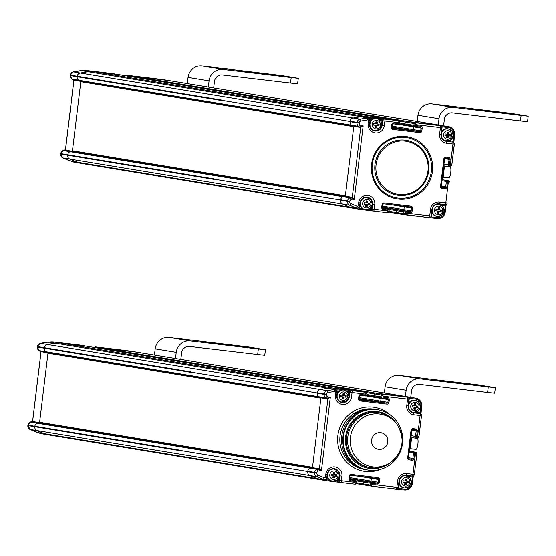 <?xml version="1.0" encoding="UTF-8"?>
<svg xmlns="http://www.w3.org/2000/svg" width="556" height="556" viewBox="0 0 556 556"><rect width="100%" height="100%" fill="white"/><g stroke="black" fill="none" stroke-linecap="round" stroke-linejoin="round"><path stroke-width="0.83" d="M353.866 208.361L81.113 163.367A18.522 18.028 -80.6 0 1 77.069 162.185A18.522 18.028 99.4 0 0 77.076 162.185L69.813 159.085L77.069 162.185L70.23 160.865M169.684 80.634A7.409 7.207 99.4 0 0 169.288 80.578A7.409 7.207 -80.6 0 1 169.601 80.62L163.499 79.619A7.409 7.207 -80.6 0 0 163.186 79.571L135.275 76.547A0.924 0.903 99.4 0 0 134.323 77.138A0.924 0.903 -80.6 0 1 135.275 76.547L169.288 80.578L442.208 125.607L408.194 121.576L415.137 122.716L416.235 124.732L416.124 125.656L420.593 126.184A1.856 1.8 -80.6 0 1 422.164 128.234L421.83 130.994A1.856 1.8 -80.6 0 1 419.815 132.62L392.967 129.437A1.856 1.8 -80.6 0 1 391.396 127.387L391.73 124.627A1.856 1.8 -80.6 0 1 393.745 123.001L398.221 123.529L399.027 120.812L384.71 119.109A1.856 1.8 99.4 0 0 382.695 120.735L384.905 121.02A1.856 0.424 -83.2 0 0 384.71 119.109L372.054 117.573A18.522 18.028 99.4 0 0 367.05 117.698L366.001 117.872L366.842 118.011A1.856 0.403 80.4 0 1 367.544 119.908L360.802 121.048A1.856 1.8 99.4 0 0 359.287 122.661L359.232 123.133A1.856 1.8 99.4 0 0 360.024 124.891L361.171 125.663L360.316 127.407L363.158 125.899L354.262 199.451L352.268 199.215L350.968 199.701A1.856 1.8 99.4 0 0 349.78 201.23L349.724 201.696A1.856 1.8 99.4 0 0 350.808 203.621L357.084 206.304A0.924 0.903 99.4 0 0 358.335 205.553L358.669 202.773A8.333 8.111 -80.6 0 1 367.724 195.455A8.333 8.111 -80.6 0 1 374.779 204.684L374.223 209.278L372.013 209A1.856 1.8 99.4 0 0 373.583 211.051L373.583 211.051A1.856 0.424 -83.2 0 0 374.223 209.278L387.65 210.87L387.761 209.953L383.286 209.424A1.856 1.8 -80.6 0 1 381.722 207.374L382.055 204.615A1.856 1.8 -80.6 0 1 384.064 202.989L410.919 206.172A1.856 1.8 -80.6 0 1 412.482 208.222L412.149 210.981A1.856 1.8 -80.6 0 1 410.14 212.607L405.665 212.079L405.553 212.997L404.01 214.658A0.924 0.903 -80.6 0 1 403.232 213.636L396.282 212.489L396.504 210.648A0.924 0.903 -80.6 0 1 397.512 209.834L402.885 210.474A0.924 0.903 99.4 0 0 403.892 209.661L404.226 206.901A0.924 0.903 99.4 0 0 404.087 206.283A0.924 0.903 -80.6 0 1 404.226 206.901L403.892 209.661A0.924 0.903 -80.6 0 1 402.885 210.474L397.512 209.834A0.924 0.903 99.4 0 0 396.504 210.648L396.282 212.489A0.924 0.903 99.4 0 0 396.497 213.205M81.51 70.793L81.927 70.654A18.522 18.028 -80.6 0 1 86.931 70.529L112.208 73.489A0.924 0.903 -80.6 0 1 112.256 73.496L392.126 119.665A0.924 0.903 -80.6 0 1 392.161 119.679A0.924 0.903 99.4 0 0 392.084 119.665L365.952 116.565A18.522 18.028 99.4 0 0 360.948 116.691A18.522 18.028 -80.6 0 1 365.952 116.565L372.054 117.573L372.152 118.525A17.597 17.125 99.4 0 0 369.531 118.421L360.948 116.691L353.157 118.004L360.948 116.691L88.029 71.661L80.238 72.975A3.704 3.607 99.4 0 0 77.214 76.207A3.704 3.607 -80.6 0 1 80.238 72.975L88.029 71.661A18.522 18.028 -80.6 0 1 93.033 71.536A18.522 18.028 99.4 0 0 88.029 71.661L81.892 70.661L86.931 70.529L97.898 71.793A1.856 0.424 -83.2 0 0 97.891 71.793L112.256 73.496M353.289 126.254L80.446 81.239A0.924 0.903 -80.6 0 1 80.057 81.093L73.114 79.946L71.793 79.056A3.704 3.607 -80.6 0 1 70.209 75.526L77.152 76.672L77.214 76.207L70.264 75.06A3.704 3.607 -80.6 0 1 73.295 71.828L80.036 70.695A2.78 2.704 -80.6 0 1 80.905 70.688L81.301 70.758M77.152 76.672A3.704 3.607 99.4 0 0 77.152 76.679L77.214 76.207L223.873 100.4A3.704 3.607 -80.6 0 0 223.853 100.636L350.106 121.465M72.405 151.156L80.863 81.308M64.552 150.044L71.578 151.156A0.924 0.903 99.4 0 0 71.578 151.156L70.084 151.719L71.578 151.156A0.924 0.903 -80.6 0 1 71.995 151.107L76.791 151.677A0.556 0.542 -80.6 0 1 76.839 151.684L345.352 195.983L76.791 151.677M70.278 160.886L69.757 160.802A2.78 2.704 -80.6 0 1 69.152 160.621L62.87 157.939A1.856 0.417 -66.9 0 0 62.87 157.939L69.813 159.085A3.704 3.607 -80.6 0 1 67.644 155.242L67.707 154.77A3.704 3.607 -80.6 0 1 70.084 151.719L63.134 150.572L64.635 150.016A0.924 0.903 99.4 0 1 65.052 149.967L65.462 150.016L73.92 80.161M153.81 78.438A1.856 1.8 99.4 0 1 153.894 78.452L153.894 78.452A1.856 1.8 99.4 0 0 153.894 78.452L163.179 79.571L153.393 78.368A1.856 1.8 -80.6 0 1 153.47 78.382L153.47 78.382A1.856 1.8 -80.6 0 1 153.546 78.396M153.894 78.452L153.47 78.382A1.856 1.856 0 0 0 153.386 78.368A1.856 0.424 96.8 0 1 153.386 78.368A1.856 0.424 96.8 0 1 153.393 78.368L128.325 75.401L408.194 121.569A0.924 0.903 99.4 0 0 407.187 122.389L406.964 124.224A0.924 0.903 99.4 0 0 407.18 124.94M81.85 70.723L80.036 70.695A1.856 0.403 80.4 0 0 80.001 70.695A1.856 0.403 80.4 0 0 79.974 70.702M81.906 70.654L80.877 70.834M72.377 151.156L71.967 151.107M214.373 178.969L214.31 179.442A3.704 3.607 -80.6 0 1 214.345 179.206A3.704 3.607 -80.6 0 1 214.373 178.969L60.757 153.623A3.704 3.607 -80.6 0 1 63.134 150.572A1.856 0.375 -110.4 0 0 63.092 150.572L65.045 149.96M70.598 160.934L69.152 160.621A1.856 0.417 113.1 0 1 69.132 160.614A1.856 0.417 113.1 0 1 69.111 160.608L62.849 157.932A3.704 3.607 -80.6 0 1 60.701 154.095L60.757 153.623L60.653 154.088L214.31 179.442M360.232 127.394L353.366 126.261A0.924 0.903 -80.6 0 1 352.984 126.122L80.057 81.093L78.737 80.203L71.793 79.056A1.856 0.389 124 0 1 71.759 79.042L73.468 80.085L80.349 81.218L73.503 80.092A0.924 0.903 -80.6 0 1 73.114 79.946L73.051 79.904M444.946 135.414L446.913 135.65L446.67 137.673L448.101 137.839L448.344 135.817L450.311 136.053L450.492 134.58L448.525 134.344L448.768 132.321L447.337 132.154L447.087 134.177L445.12 133.94L444.946 135.414M441.283 132.168A6.116 5.949 -80.6 0 1 447.615 128.784L448.289 128.895A6.116 5.949 99.4 0 0 441.429 133.961A6.116 5.949 99.4 0 0 446.558 140.995A6.116 5.949 99.4 0 0 453.189 135.761A6.116 5.949 99.4 0 0 448.289 128.895L452.132 131.285L453.237 135.775L450.707 139.931L445.627 140.849M446.913 135.65L444.946 135.372M448.525 134.344L447.677 134.204L447.921 132.224M450.311 136.053L449.47 135.914L449.644 134.482M448.344 135.817L449.47 135.914M448.101 137.839L447.26 137.7L447.504 135.678M446.67 137.631L447.26 137.7M373.562 125.086L375.529 125.315L375.286 127.338L376.718 127.512L376.961 125.489L378.935 125.719L379.109 124.252L377.142 124.016L377.385 121.993L375.953 121.827L375.71 123.849L373.743 123.613L373.562 125.086M369.9 121.834A6.116 5.949 -80.6 0 1 376.238 118.456L376.912 118.567A6.116 5.949 99.4 0 0 370.046 123.627A6.116 5.949 99.4 0 0 375.182 130.667A6.116 5.949 99.4 0 0 381.805 125.434A6.116 5.949 99.4 0 0 376.912 118.567L380.756 120.951L381.854 125.441L379.324 129.604L374.251 130.521M375.529 125.315L373.569 125.044M377.142 124.016L376.301 123.877L376.537 121.896M378.935 125.719L378.094 125.58L378.268 124.148M376.961 125.489L378.094 125.58M376.718 127.512L375.877 127.373L376.12 125.35M375.293 127.303L375.877 127.373M363.992 204.149L365.959 204.386L365.716 206.408L367.148 206.575L367.398 204.552L369.365 204.789L369.538 203.315L367.572 203.086L367.815 201.064L366.383 200.89L366.14 202.912L364.173 202.683L363.992 204.149M364.938 209.619A6.116 5.949 -80.6 0 1 359.85 204.886M365.959 204.386L363.999 204.115M367.572 203.086L366.731 202.947L366.974 200.959M369.365 204.789L368.524 204.65L368.697 203.218M367.398 204.552L368.524 204.65M367.148 206.575L366.307 206.436L366.55 204.413M365.723 206.366L366.307 206.436M435.821 210.807L437.787 211.037L437.544 213.059L438.976 213.233L439.219 211.21L441.186 211.44L441.367 209.966L439.4 209.737L439.643 207.715L438.211 207.541L437.968 209.563L435.994 209.334L435.821 210.807M436.766 216.277A6.116 5.949 -80.6 0 1 431.678 211.537M437.787 211.037L435.821 210.766M439.4 209.737L438.559 209.598L438.795 207.61M441.186 211.44L440.345 211.301L440.519 209.869M439.219 211.21L440.345 211.301M438.976 213.233L438.135 213.094L438.378 211.071M437.544 213.024L438.135 213.094M325.566 479.258L325.823 479.606L323.105 479.432A2.78 2.704 99.4 0 0 323.71 479.613L322.265 479.293L323.238 479.717A18.522 18.028 99.4 0 0 327.282 480.891L321.18 479.884A18.522 18.028 -80.6 0 1 317.135 478.709A18.522 18.028 99.4 0 0 321.18 479.884L48.261 434.861A18.522 18.028 -80.6 0 1 44.216 433.68L36.96 430.58L44.216 433.68A18.522 18.028 99.4 0 0 44.223 433.68M136.832 352.129A7.409 7.207 99.4 0 0 136.428 352.073A7.409 7.207 -80.6 0 1 136.748 352.115L130.646 351.114A7.409 7.207 -80.6 0 0 130.326 351.065L102.422 348.042A0.924 0.903 99.4 0 0 101.47 348.633A0.924 0.903 -80.6 0 1 102.422 348.042L136.428 352.073L409.348 397.102L375.342 393.071A0.924 0.903 99.4 0 0 374.334 393.877L374.112 395.719A0.924 0.903 99.4 0 0 374.522 396.609M48.65 342.287L49.053 342.148A18.522 18.028 -80.6 0 1 54.071 342.023L60.173 343.031A18.522 18.028 99.4 0 0 55.169 343.156A18.522 18.028 -80.6 0 1 60.173 343.031L86.312 346.131L79.355 344.984A0.924 0.903 -80.6 0 1 79.445 344.998M381.763 397.881L374.897 396.748A0.924 0.903 -80.6 0 1 374.112 395.719L374.334 393.877A0.924 0.903 -80.6 0 1 375.342 393.071L382.285 394.211L383.376 396.226L382.945 398.033L387.421 398.562A0.924 0.903 -80.6 0 1 388.206 399.59L387.873 402.349A0.924 0.903 -80.6 0 1 386.865 403.163L360.01 399.972A0.924 0.903 -80.6 0 1 359.232 398.951L359.565 396.199A0.924 0.903 -80.6 0 1 360.566 395.379L365.042 395.907L366.738 395.17A0.924 0.903 99.4 0 1 365.73 395.983L365.042 395.907L365.48 394.107L352.052 392.515L351.496 397.109A8.333 8.111 -80.6 0 1 342.44 404.427A8.333 8.111 -80.6 0 1 335.386 395.198L335.72 392.418A0.924 0.903 99.4 0 0 334.684 391.403L327.943 392.543A1.856 0.403 -99.6 0 0 327.248 390.646A3.704 3.607 99.4 0 0 324.224 393.87L317.274 392.724A3.704 3.607 -80.6 0 1 320.305 389.499L328.096 388.185A18.522 18.028 -80.6 0 1 333.093 388.06A18.522 18.028 99.4 0 0 328.089 388.185L55.169 343.156L47.385 344.47A3.704 3.607 99.4 0 0 44.355 347.702A3.704 3.607 -80.6 0 1 47.378 344.47L55.169 343.156L49.039 342.155M320.437 397.748L47.594 352.733A0.924 0.903 -80.6 0 1 47.204 352.587L45.884 351.698A3.704 3.607 -80.6 0 1 44.299 348.174A3.704 3.607 99.4 0 0 44.299 348.174L44.355 347.702L37.412 346.555A3.704 3.607 -80.6 0 1 40.435 343.323L47.184 342.183A2.78 2.704 -80.6 0 1 48.052 342.183L48.448 342.253M39.552 422.65L48.004 352.803M38.732 422.65A0.924 0.903 99.4 0 0 38.725 422.65L37.224 423.213L38.725 422.65A0.924 0.903 -80.6 0 1 39.135 422.602L43.938 423.172A0.556 0.542 -80.6 0 1 43.987 423.179M37.426 432.38L36.904 432.297A2.78 2.704 -80.6 0 1 36.3 432.116A1.856 0.417 113.1 0 1 36.272 432.109L29.996 429.427A1.856 0.417 -66.9 0 0 30.017 429.434L36.96 430.58A3.704 3.607 -80.6 0 1 34.792 426.737L34.847 426.264A3.704 3.607 -80.6 0 1 37.224 423.213L30.281 422.067L31.782 421.511L311.645 467.679A0.924 0.903 -80.6 0 1 312.055 467.631A0.924 0.903 99.4 0 0 311.645 467.679L310.144 468.235L311.645 467.679L318.588 468.826L319.415 470.71L318.115 471.196A1.856 1.8 99.4 0 0 316.927 472.718L316.864 473.191A1.856 1.8 99.4 0 0 317.949 475.109L324.231 477.792A0.924 0.903 99.4 0 0 325.482 477.048L325.816 474.268A8.333 8.111 -80.6 0 1 334.872 466.95A8.333 8.111 -80.6 0 1 341.926 476.179L341.37 480.773L339.16 480.495A1.856 1.8 99.4 0 0 340.724 482.545A1.856 0.424 -83.2 0 0 340.731 482.545L340.731 482.545A1.856 0.424 -83.2 0 0 341.37 480.773L354.797 482.365L354.909 481.447L350.433 480.919A1.856 1.8 -80.6 0 1 348.862 478.862L349.196 476.11A1.856 1.8 -80.6 0 1 351.211 474.483L378.059 477.667A1.856 1.8 -80.6 0 1 379.63 479.717L379.296 482.476A1.856 1.8 -80.6 0 1 377.281 484.102L372.805 483.567L372.694 484.491L371.158 486.152L396.219 489.127A1.856 1.8 99.4 0 0 398.228 487.508L399.006 481.072A6.484 6.311 -80.6 0 1 406.054 475.366L412.323 476.11A1.856 1.856 0 0 0 414.38 474.497L412.962 474.344A1.856 0.424 96.8 0 1 412.323 476.11L406.061 475.373A1.856 0.424 96.8 0 1 406.054 475.366A1.856 0.424 96.8 0 0 406.7 473.601L412.962 474.344L415.408 454.113L414.519 454.009L413.963 458.61A1.856 1.8 -80.6 0 1 411.947 460.236L409.265 459.916A1.856 1.8 -80.6 0 1 407.694 457.866L411.03 430.281A1.856 1.8 -80.6 0 1 413.045 428.655L415.728 428.975A1.856 1.8 -80.6 0 1 417.299 431.025L416.743 435.619L418.897 436.794A0.924 0.903 -80.6 0 1 417.897 437.607L417.639 435.73L420.086 415.499L421.455 415.645A1.856 1.8 99.4 0 0 419.968 413.601L419.968 413.601A1.856 1.8 99.4 0 0 419.884 413.594L413.198 412.781L419.884 413.594A1.856 0.424 96.8 0 1 420.086 415.499L413.817 414.762A8.333 8.111 -80.6 0 1 406.763 405.532L407.541 399.097L408.91 399.236A1.856 1.8 99.4 0 0 407.346 397.186A1.856 0.424 96.8 0 1 407.541 399.097L383.376 396.226L381.277 395.024L381.055 396.866L387.74 397.679A1.856 1.8 -80.6 0 1 389.311 399.729L388.978 402.488A1.856 1.8 -80.6 0 1 386.962 404.115L360.114 400.932A1.856 1.8 -80.6 0 1 358.544 398.881L358.877 396.122A1.856 1.8 -80.6 0 1 360.893 394.496L366.786 395.177L366.96 393.328A0.924 0.903 -80.6 0 0 366.216 392.307L359.266 391.16A0.924 0.903 -80.6 0 1 359.308 391.174M121.062 349.953A1.856 1.8 99.4 0 0 121.034 349.946L130.326 351.065L120.534 349.863A1.856 1.8 -80.6 0 1 120.617 349.877L120.617 349.877A1.856 1.8 -80.6 0 1 120.694 349.891M64.691 343.281A1.856 1.8 -80.6 0 1 65.045 343.288L65.038 343.288A1.856 0.424 -83.2 0 0 65.038 343.288L54.071 342.023L65.379 343.351M120.527 349.863A1.856 0.424 96.8 0 1 120.534 349.863L95.479 346.895L375.342 393.064L409.348 397.102A7.409 7.207 -80.6 0 1 409.668 397.144A7.409 7.207 99.4 0 0 409.348 397.102L415.457 398.11L382.285 394.211A0.924 0.903 99.4 0 0 381.277 395.024L366.786 392.633M120.958 349.932A1.856 1.8 99.4 0 1 121.034 349.946L120.617 349.877A1.856 1.856 0 0 0 120.534 349.863L95.479 346.895A0.924 0.903 99.4 0 0 94.527 347.486M48.997 342.218L47.184 342.183A1.856 0.403 80.4 0 0 47.149 342.183A1.856 0.403 80.4 0 0 47.121 342.197M54.071 342.023L48.024 342.322M39.525 422.65L32.602 421.504L41.061 351.656M320.93 397.825L312.472 467.679L32.192 421.455A0.924 0.903 99.4 0 0 31.782 421.511L31.699 421.538M37.377 432.359L37.745 432.429M327.943 392.543A1.856 1.8 99.4 0 0 326.435 394.155L326.379 394.621A1.856 1.8 99.4 0 0 327.164 396.386L328.311 397.158L327.067 398.756L320.124 397.609L318.803 396.72L320.124 397.616A0.924 0.903 99.4 0 0 320.513 397.762A0.924 0.903 -80.6 0 1 320.124 397.609L40.199 351.399M392.084 119.665A0.924 0.903 -80.6 0 1 392.126 119.672L399.069 120.812A0.924 0.903 -80.6 0 1 399.813 121.834L399.069 120.812A0.924 0.903 -80.6 0 0 399.027 120.812L365.952 116.565L93.033 71.536L119.165 74.636L392.084 119.665M392.237 128.075L412.566 130.486A0.924 0.903 99.4 0 0 413.567 129.673L413.907 126.914A0.924 0.903 99.4 0 0 413.727 126.24A0.924 0.903 -80.6 0 1 413.9 126.914L413.567 129.673A0.924 0.903 -80.6 0 1 412.566 130.486L392.237 128.075M414.616 126.386L407.75 125.253A0.924 0.903 -80.6 0 1 406.964 124.224L416.124 125.656L415.805 126.539L407.708 125.246M399.715 123.029L406.964 124.224L407.187 122.389A0.924 0.903 -80.6 0 1 408.194 121.576M449.185 140.717L453.112 141.182L453.898 134.747A6.484 6.311 99.4 0 0 448.407 127.567L448.31 126.615L442.208 125.607A7.409 7.207 -80.6 0 1 442.52 125.649A7.409 7.207 99.4 0 0 442.208 125.607L408.194 121.569M449.734 181.951L449.748 181.847A0.924 0.903 99.4 0 0 449.005 180.825L442.076 179.685A0.924 0.903 -80.6 0 1 442.096 179.685A0.924 0.903 99.4 0 0 442.076 179.685L448.963 180.818L448.268 182.625L447.372 182.514L446.815 187.115A1.856 1.8 -80.6 0 1 444.8 188.741L442.117 188.421A1.856 1.8 -80.6 0 1 440.547 186.371L443.89 158.787A1.856 1.8 -80.6 0 1 445.898 157.16L448.588 157.48A1.856 1.8 -80.6 0 1 450.151 159.53L449.595 164.131L451.75 165.299A0.924 0.903 -80.6 0 1 450.749 166.112L450.492 164.235L452.938 144.004L454.308 144.15A1.856 1.8 99.4 0 0 452.82 142.114L452.82 142.114A1.856 1.8 99.4 0 0 452.744 142.1L446.051 141.287L452.744 142.1A1.856 0.424 96.8 0 1 452.938 144.004L446.676 143.267A8.333 8.111 -80.6 0 1 439.622 134.038L440.401 127.602L441.77 127.741A1.856 1.8 99.4 0 0 440.199 125.691A1.856 0.424 96.8 0 1 440.401 127.602L416.235 124.732L414.13 123.529L413.907 125.371A0.924 0.903 99.4 0 0 414.693 126.4L420.273 127.067A0.924 0.903 -80.6 0 1 421.059 128.095L399 124.454M403.934 214.644L397.067 213.511A0.924 0.903 -80.6 0 1 396.282 212.489L389.04 211.294M360.038 202.926L359.315 206.901L357.703 208.069L355.117 207.805L356.097 208.222A18.522 18.028 99.4 0 0 360.135 209.397L354.033 208.389A18.522 18.028 -80.6 0 1 349.995 207.214L342.739 204.115A3.704 3.607 -80.6 0 1 340.571 200.271L347.514 201.418A3.704 3.607 99.4 0 0 349.682 205.261L355.958 207.944A2.78 2.704 99.4 0 0 359.704 205.706M340.626 199.799A3.704 3.607 -80.6 0 1 343.003 196.748L344.505 196.185L351.448 197.331L349.946 197.887A3.704 3.607 99.4 0 0 347.57 200.945L340.626 199.799L340.571 200.271M71.578 151.156L344.498 196.185A0.924 0.903 -80.6 0 1 344.915 196.136A0.924 0.903 99.4 0 0 344.498 196.185L343.003 196.741A3.704 3.607 99.4 0 0 340.613 199.882M353.783 126.33L345.332 196.185L344.915 196.136L351.858 197.283L352.268 199.215L351.448 197.331A0.924 0.903 99.4 0 1 351.858 197.283L354.262 199.451M350.085 121.618A3.704 3.607 99.4 0 0 351.656 125.225L352.977 126.122L351.656 125.225A3.704 3.607 -80.6 0 1 350.078 121.701L357.022 122.848A3.704 3.607 99.4 0 0 358.599 126.372L359.927 127.268L352.984 126.122A0.924 0.903 99.4 0 0 353.366 126.268L353.373 126.268M360.802 121.048A1.856 0.403 -99.6 0 0 360.1 119.151A3.704 3.607 99.4 0 0 357.077 122.376L350.134 121.236L350.078 121.701M350.134 121.236A3.704 3.607 -80.6 0 1 353.157 118.004A3.704 3.607 99.4 0 0 350.12 121.319M370.178 121.319L370.206 121.069A3.704 3.607 99.4 0 0 369.531 118.421L369.163 118.741M381.062 121.423L381.277 119.609L382.695 120.735L382.139 125.336A6.484 6.311 -80.6 0 1 374.82 130.987A6.484 6.311 -80.6 0 1 369.608 123.856L369.942 121.076A2.78 2.704 99.4 0 0 367.711 118.011L366.981 117.893M431.824 212.1L431.241 216.923L430.886 216.736M444.751 204.545L445.328 205.539L444.55 211.975A6.484 6.311 99.4 0 1 437.502 217.667L431.241 216.923L430.921 217.813L429.44 217.639L437.183 218.55A7.409 7.207 99.4 0 0 445.231 212.051L446.176 204.455M388.978 209.403L403.454 211.794L403.232 213.636L405.553 212.997L429.718 215.86A1.856 0.424 96.8 0 1 429.079 217.632A1.856 1.8 99.4 0 0 431.088 216.013L431.866 209.577A6.484 6.311 -80.6 0 1 438.906 203.878A1.856 0.424 96.8 0 0 438.913 203.878L445.182 204.615A1.856 0.424 96.8 0 1 445.175 204.615A1.856 1.8 99.4 0 0 447.184 203.003M373.423 211.023L360.934 209.508M452.48 142.058A1.856 1.8 -80.6 0 0 452.396 142.044L452.396 142.044A1.856 1.8 -80.6 0 0 452.32 142.03L453.112 141.182L453.821 141.259L453.682 142.496M442.069 179.762L448.963 180.818A0.924 0.903 99.4 0 1 449.005 180.825L449.79 181.881L448.268 182.625L445.822 202.85A1.856 0.424 96.8 0 1 445.182 204.615A1.856 1.856 0 0 0 447.239 203.003L439.553 202.106A1.856 0.424 96.8 0 1 438.913 203.878L445.182 204.615M398.249 199.076A31.49 30.643 -80.6 0 1 377.566 149.057A31.49 30.643 -80.6 0 1 430.274 155.312A31.49 30.643 -80.6 0 1 398.249 199.076M398.805 194.475A26.855 26.139 99.4 0 0 426.125 157.146A26.855 26.139 99.4 0 0 381.166 151.816A26.855 26.139 99.4 0 0 398.805 194.475M397.033 213.504L429.079 217.632A1.856 0.424 96.8 0 1 429.072 217.632L404.024 214.658M388.908 211.933L387.65 210.87L387.907 212.746A0.924 0.903 99.4 0 0 388.908 211.933M374.779 204.684L372.569 204.399L372.013 209L370.379 209.709L370.588 207.958M358.418 207.763L358.676 208.111L355.958 207.944A1.856 0.417 113.1 0 0 357.084 206.304M356.118 208.041L349.995 207.214A18.522 18.028 99.4 0 0 349.995 207.214L77.069 162.185M71.995 151.107L352.275 197.331L360.726 127.456L360.316 127.407A0.924 0.903 -80.6 0 1 359.927 127.268L361.171 125.663L363.158 125.899M399.646 121.138L414.13 123.529A0.924 0.903 99.4 0 1 415.137 122.716L448.31 126.615A7.409 7.207 99.4 0 1 448.622 126.657L169.601 80.62M441.735 126.942L442.145 126.824L441.561 131.654M367.544 119.908A0.924 0.903 99.4 0 1 368.572 120.93L368.239 123.703A8.333 8.111 -80.6 0 0 375.293 132.933A8.333 8.111 -80.6 0 0 384.349 125.614L384.905 121.02L398.332 122.612L399.861 121.868L399.639 123.682L398.221 123.529L397.901 124.419L393.426 123.884L393.745 123.001M398.152 198.117A30.566 29.739 -80.6 0 1 378.08 149.578A30.566 29.739 -80.6 0 1 429.239 155.645A30.566 29.739 -80.6 0 1 398.152 198.117M398.485 195.358A27.786 27.035 99.4 0 0 426.744 156.743A27.786 27.035 99.4 0 0 380.234 151.232A27.786 27.035 99.4 0 0 398.485 195.358M348.209 392.918L348.327 390.145L351.851 390.604A1.856 1.8 99.4 0 0 349.842 392.23L352.052 392.515A1.856 0.424 -83.2 0 0 351.851 390.604L366.175 392.3A0.924 0.903 -80.6 0 1 366.216 392.307L367.002 393.363L365.48 394.107L366.175 392.3L359.232 391.16A0.924 0.903 -80.6 0 1 359.266 391.16A0.924 0.903 99.4 0 0 359.232 391.16L333.093 388.06L339.202 389.068A18.522 18.028 99.4 0 0 334.198 389.186L333.148 389.367L333.989 389.506A1.856 0.403 80.4 0 1 334.684 391.403M359.385 399.569L379.706 401.981A0.924 0.903 99.4 0 0 380.714 401.168L381.048 398.409A0.924 0.903 99.4 0 0 380.867 397.735A0.924 0.903 -80.6 0 1 381.048 398.409L380.714 401.168A0.924 0.903 -80.6 0 1 379.706 401.981L359.385 399.569M416.152 452.32A0.924 0.903 99.4 0 1 416.889 453.342L416.145 452.32A0.924 0.903 99.4 0 0 416.11 452.313L409.223 451.18A0.924 0.903 -80.6 0 1 409.244 451.18A0.924 0.903 99.4 0 0 409.223 451.173M371.081 486.139L364.215 485.006A0.924 0.903 -80.6 0 1 363.429 483.984L363.652 482.142A0.924 0.903 -80.6 0 1 364.66 481.329L370.032 481.969A0.924 0.903 99.4 0 0 371.033 481.155L371.366 478.396A0.924 0.903 99.4 0 0 371.227 477.778M323.258 479.536L317.135 478.709L309.88 475.609A3.704 3.607 -80.6 0 1 307.711 471.766A3.704 3.607 99.4 0 0 309.88 475.609L317.135 478.709L44.216 433.68L38.114 432.672L30.017 429.434A3.704 3.607 -80.6 0 1 27.849 425.59L27.904 425.118A3.704 3.607 -80.6 0 1 30.281 422.067A1.856 0.375 -110.4 0 0 30.239 422.067A1.856 0.375 -110.4 0 0 30.205 422.094M327.47 398.902L327.88 398.951L319.415 468.826L312.055 467.631L319.005 468.777A0.924 0.903 99.4 0 0 318.588 468.826L317.087 469.382A3.704 3.607 99.4 0 0 314.71 472.44L307.767 471.293L307.711 471.766L314.654 472.906A3.704 3.607 99.4 0 0 316.823 476.749L323.105 479.432A1.856 0.417 113.1 0 0 324.231 477.792M307.767 471.293A3.704 3.607 -80.6 0 1 310.144 468.235A3.704 3.607 99.4 0 0 307.767 471.3M317.233 393.113A3.704 3.607 99.4 0 0 318.803 396.72A3.704 3.607 -80.6 0 1 317.219 393.196L324.162 394.343A3.704 3.607 99.4 0 0 325.746 397.867L327.067 398.756A0.924 0.903 -80.6 0 0 327.421 398.895L47.552 352.726M317.274 392.724L317.219 393.196M340.592 390.173L339.299 390.02A17.597 17.125 99.4 0 0 336.679 389.916L328.096 388.185M337.325 392.814L337.353 392.564A3.704 3.607 99.4 0 0 336.679 389.916L336.31 390.229M346.145 390.833L348.424 391.104L349.842 392.23L349.286 396.831A6.484 6.311 -80.6 0 1 341.961 402.481A6.484 6.311 -80.6 0 1 336.755 395.351L337.089 392.571A2.78 2.704 99.4 0 0 334.858 389.506L334.121 389.381M398.965 483.595L398.381 488.418L398.033 488.231M411.899 476.04L412.469 477.034L411.69 483.47A6.484 6.311 99.4 0 1 404.65 489.162L398.381 488.418L398.061 489.301L396.588 489.134L404.33 490.044A7.409 7.207 99.4 0 0 412.378 483.546L413.323 475.95M340.571 482.518L328.075 481.003L337.2 482.087L337.735 479.46M416.326 412.211L420.968 412.754L420.829 413.991M416.882 453.446L414.331 474.483L416.937 453.376L415.408 454.113L416.11 452.313L414.317 452.104A1.856 0.424 96.8 0 1 414.519 454.009L413.414 453.87L412.851 458.464A0.924 0.903 -80.6 0 1 411.85 459.277L409.16 458.964A0.924 0.903 -80.6 0 1 408.375 457.942L411.718 430.358A0.924 0.903 -80.6 0 1 412.726 429.538L415.408 429.857A0.924 0.903 -80.6 0 1 416.194 430.886L411.787 430.156M396.226 489.127L371.165 486.152A0.924 0.903 -80.6 0 1 370.372 485.124L372.694 484.491L396.859 487.355A1.856 0.424 96.8 0 1 396.226 489.127A1.856 0.424 96.8 0 1 396.219 489.127A1.856 1.856 0 0 0 398.277 487.508L396.859 487.355L397.644 480.919A8.333 8.111 -80.6 0 1 406.7 473.601M356.055 483.428L354.797 482.365L355.055 484.241A0.924 0.903 99.4 0 0 356.055 483.428M341.926 476.179L339.716 475.894L339.16 480.495L337.52 481.204L335.379 480.947M319.415 468.826L321.403 470.946L319.415 470.71L319.005 468.777L319.415 468.826M330.306 397.394L328.311 397.158L327.463 398.902L330.306 397.394L321.403 470.946M408.882 398.437L409.285 398.318L408.702 403.149M409.188 397.366L409.285 398.318L415.554 399.062A6.484 6.311 99.4 0 1 421.038 406.241L420.26 412.677L419.467 413.525A1.856 1.8 -80.6 0 1 419.544 413.532L419.544 413.532A1.856 1.8 -80.6 0 1 419.62 413.553M374.952 409.313A30.566 29.739 99.4 0 0 341.836 435.48A30.566 29.739 99.4 0 0 366.307 469.813A30.566 29.739 -80.6 0 1 341.933 434.813A30.566 29.739 -80.6 0 1 376.252 409.501A30.566 29.739 99.4 0 0 374.952 409.313M376.349 409.515A30.566 29.739 99.4 0 0 376.252 409.501L374.57 409.223A30.566 29.739 99.4 0 0 373.271 409.035A30.566 29.739 99.4 0 0 340.147 435.202A30.566 29.739 99.4 0 0 364.625 469.535L366.209 469.792M396.963 424.304A27.786 27.035 99.3 0 0 379.157 412.795A27.786 27.035 99.3 0 0 347.966 435.821A27.786 27.035 99.3 0 0 370.136 467.624A27.786 27.035 99.3 0 0 371.297 467.791A27.786 27.035 99.3 0 0 390.694 462.418M370.136 467.624L368.878 467.415A27.786 27.035 -80.7 0 1 346.708 435.612A27.786 27.035 -80.7 0 1 377.892 412.587L379.157 412.795M367.794 470.056A30.566 29.739 -80.7 0 1 343.198 435.035A30.566 29.739 -80.7 0 1 377.712 409.737A30.566 29.739 -80.7 0 0 377.503 409.702A30.566 29.739 -80.7 0 0 343.198 435.035A30.566 29.739 -80.7 0 0 367.585 470.022A30.566 29.739 -80.7 0 0 367.794 470.056A30.566 29.739 -80.6 0 1 367.565 470.022A30.566 29.739 -80.6 0 1 343.198 435.021A30.566 29.739 -80.6 0 1 377.517 409.709M402.495 443.445A30.566 29.739 99.3 0 0 377.92 409.772A30.566 29.739 99.3 0 0 343.615 435.105A30.566 29.739 99.3 0 0 368.002 470.091A30.566 29.739 99.3 0 0 402.495 443.445A30.566 29.739 99.3 0 0 361.386 411.899A30.566 29.739 99.3 0 0 355.006 464.448A30.566 29.739 99.3 0 0 402.495 443.445M396.379 423.47A28.71 27.939 99.3 0 0 357.279 416.694A28.71 27.939 99.3 0 0 350.662 456.928A28.71 27.939 99.3 0 0 389.874 463.023A28.71 27.939 99.3 0 1 350.662 456.928A28.71 27.939 99.3 0 1 357.279 416.694A28.71 27.939 99.3 0 1 396.379 423.47M369.511 467.513A27.786 27.035 -80.7 0 1 346.708 435.612A27.786 27.035 -80.7 0 1 378.525 412.698M372.965 466.922A26.66 25.944 99.3 0 0 391.146 462.099A26.66 25.944 99.3 0 0 397.283 424.756A26.66 25.944 99.3 0 0 379.394 413.998A26.66 25.944 99.3 0 0 350.419 437.391A26.66 25.944 99.3 0 0 372.965 466.922A26.66 25.944 99.3 0 0 391.146 462.099L390.242 462.759A27.786 27.035 99.3 0 1 371.297 467.791A27.786 27.035 99.3 0 1 351.392 426.223A27.786 27.035 99.3 0 1 396.643 423.839L397.283 424.756A26.66 25.944 99.3 0 0 379.394 413.998A26.66 25.944 99.3 0 0 350.419 437.391A26.66 25.944 99.3 0 0 372.965 466.922M378.685 449.366A8.389 8.166 99.3 0 0 387.803 442.006A8.389 8.166 99.3 0 0 380.707 432.714A8.389 8.166 99.3 0 0 371.589 440.074A8.389 8.166 99.3 0 0 378.685 449.366M380.707 432.714A8.389 8.166 99.3 0 0 372.172 444.369A8.389 8.166 99.3 0 0 386.212 446.037A8.389 8.166 99.3 0 0 380.707 432.714M412.086 406.909L414.06 407.145L413.81 409.167L415.242 409.334L415.492 407.312L417.459 407.548L417.639 406.075L415.666 405.838L415.909 403.816L414.477 403.649L414.234 405.671L412.267 405.435L412.086 406.909M408.431 403.663A6.116 5.949 -80.6 0 1 414.762 400.278L415.436 400.389A6.116 5.949 99.4 0 0 408.57 405.456A6.116 5.949 99.4 0 0 413.706 412.489A6.116 5.949 99.4 0 0 420.329 407.256A6.116 5.949 99.4 0 0 415.436 400.389L419.28 402.78L420.378 407.27L417.855 411.426L412.774 412.343M414.06 407.145L412.093 406.867M415.666 405.838L414.825 405.699L415.068 403.719M417.459 407.548L416.618 407.409L416.791 405.97M415.492 407.312L416.618 407.409M415.242 409.334L414.401 409.195L414.651 407.173M413.817 409.126L414.401 409.195M340.71 396.581L342.677 396.81L342.433 398.833L343.865 399.006L344.108 396.984L346.075 397.213L346.256 395.747L344.289 395.511L344.532 393.488L343.101 393.321L342.857 395.344L340.884 395.107L340.71 396.581M337.047 393.328A6.116 5.949 -80.6 0 1 343.386 389.951L344.06 390.062A6.116 5.949 99.4 0 0 337.193 395.121A6.116 5.949 99.4 0 0 342.329 402.162A6.116 5.949 99.4 0 0 348.953 396.928A6.116 5.949 99.4 0 0 344.06 390.062L347.903 392.446L349.001 396.935L346.471 401.098L341.391 402.009M342.677 396.81L340.71 396.539M344.289 395.511L343.448 395.372L343.684 393.391M346.075 397.213L345.234 397.074L345.408 395.643M344.108 396.984L345.234 397.074M343.865 399.006L343.024 398.867L343.267 396.845M342.44 398.798L343.024 398.867M331.14 475.644L333.107 475.88L332.863 477.903L334.295 478.07L334.538 476.047L336.512 476.283L336.686 474.81L334.719 474.581L334.962 472.558L333.53 472.385L333.287 474.407L331.32 474.178L331.14 475.644M332.085 481.114A6.116 5.949 -80.6 0 1 326.998 476.374M333.107 475.88L331.147 475.609M334.719 474.581L333.878 474.442L334.114 472.454M336.512 476.283L335.664 476.144L335.838 474.713M334.538 476.047L335.664 476.144M334.295 478.07L333.454 477.931L333.697 475.908M332.87 477.861L333.454 477.931M402.961 482.295L404.935 482.532L404.692 484.554L406.123 484.728L406.367 482.698L408.333 482.935L408.514 481.461L406.54 481.232L406.79 479.209L405.359 479.036L405.109 481.058L403.142 480.829L402.961 482.295M403.913 487.772A6.116 5.949 -80.6 0 1 398.826 483.025M404.935 482.532L402.968 482.26M406.54 481.232L405.699 481.093L405.943 479.105M408.333 482.935L407.492 482.796L407.666 481.364M406.367 482.698L407.492 482.796M406.123 484.728L405.282 484.589L405.526 482.559M404.692 484.519L405.282 484.589M438.246 124.947L438.997 118.741A12.969 12.614 -80.6 0 1 453.084 107.357L521.111 115.426L520.444 120.937L527.533 121.708L528.2 116.19L521.111 115.426M528.2 116.19L511.124 113.361L432.047 103.889A12.969 12.614 99.4 0 0 417.959 115.273L417.208 121.472M520.444 120.937L452.417 112.875A7.409 7.207 99.4 0 0 444.369 119.38L443.591 125.83M509.803 113.827L481.03 110.463L509.789 113.952M497.182 111.742L468.402 108.378L497.168 111.867M444.23 166.154L450.138 166.849A5.56 1.279 96.8 0 1 450.749 172.52A5.56 1.279 96.8 0 1 448.824 177.885A5.56 1.279 96.8 0 1 448.81 177.885M208.326 87.014L209.077 80.808A12.969 12.614 -80.6 0 1 223.165 69.424L291.184 77.492L290.517 83.004L297.606 83.768L298.273 78.257L291.184 77.492M298.273 78.257L281.197 75.428L202.12 65.956A12.969 12.614 99.4 0 0 188.032 77.34L187.282 83.539M290.517 83.004L222.497 74.942A7.409 7.207 99.4 0 0 214.442 81.447L213.664 87.89M279.883 75.894L251.103 72.53L279.87 76.019M267.255 73.809L238.482 70.445L267.241 73.934M443.952 165.076L444.404 166.821L443.202 176.752L442.215 178.539M443.202 176.752L442.444 176.662M444.404 166.821L443.646 166.731M405.393 396.442L406.144 390.236A12.969 12.614 -80.6 0 1 420.232 378.851L488.258 386.92L487.591 392.432L494.68 393.196L495.347 387.685L488.258 386.92M495.347 387.685L478.264 384.856L399.187 375.383A12.969 12.614 99.4 0 0 385.099 386.767L384.349 392.967M487.591 392.432L419.565 384.37A7.409 7.207 99.4 0 0 411.516 390.875L410.738 397.325M476.951 385.322L448.178 381.958L476.937 385.447M464.323 383.237L435.55 379.873L464.309 383.362M327.38 398.888L320.541 397.762M47.962 353.15L320.881 398.172L312.521 467.311L39.601 422.289L47.962 353.15L320.916 397.929M371.373 478.355A0.924 0.903 -80.6 0 1 371.366 478.396L371.033 481.155A0.924 0.903 -80.6 0 1 370.032 481.969L364.66 481.329A0.924 0.903 99.4 0 0 363.652 482.142L363.429 483.984L356.181 482.782M409.772 397.165A7.409 7.207 99.4 0 0 409.668 397.144L136.748 352.115M359.287 391.167A0.924 0.903 99.4 0 0 359.266 391.16L79.362 344.984L65.045 343.288L79.362 344.984M359.232 391.16L333.093 388.06L60.173 343.031L86.312 346.131L359.232 391.16M328.089 388.185L320.305 389.499A3.704 3.607 99.4 0 0 317.267 392.814M191.021 371.894L190.965 372.367A3.704 3.607 -80.6 0 1 191 372.131A3.704 3.607 -80.6 0 1 191.021 371.894L44.355 347.702L44.299 348.174L37.308 347.013L40.407 343.323A1.856 0.403 80.4 0 1 40.435 343.323L47.385 344.47M181.513 450.464L181.458 450.93A3.704 3.607 -80.6 0 1 181.492 450.701A3.704 3.607 -80.6 0 1 181.513 450.464L27.904 425.111M181.492 450.701L307.739 471.53M191 372.131L317.247 392.96M411.377 437.642L417.278 438.343A5.56 1.279 96.8 0 1 417.897 444.015A5.56 1.279 96.8 0 1 415.971 449.38A5.56 1.279 96.8 0 1 415.957 449.38L410.106 448.685M175.467 358.509L176.217 352.302A12.969 12.614 -80.6 0 1 190.312 340.918L258.331 348.987L257.664 354.499L264.753 355.263L265.42 349.752L258.331 348.987M265.42 349.752L248.344 346.923L169.267 337.45A12.969 12.614 99.4 0 0 155.18 348.834L154.429 355.034M257.664 354.499L189.638 346.437A7.409 7.207 99.4 0 0 181.59 352.942L180.811 359.385M247.024 347.382L218.251 344.025L247.01 347.507M234.403 345.304L205.63 341.94L234.389 345.429M411.099 436.571L411.551 438.316L410.349 448.247L409.362 450.033M410.349 448.247L409.584 448.157M411.551 438.316L410.787 438.225M80.822 81.656L353.741 126.685L345.373 195.816L72.454 150.794L80.822 81.656L353.769 126.434M340.578 200.181A3.704 3.607 99.4 0 0 341.419 203.142M350.808 203.621A1.856 0.417 113.1 0 1 349.682 205.261L342.739 204.115L349.988 207.214M223.853 100.636A3.704 3.607 -80.6 0 0 223.818 100.872L223.873 100.4M214.345 179.206L340.599 200.035M360.024 124.891A1.856 0.389 -56 0 1 358.599 126.372L78.737 80.203A3.704 3.607 -80.6 0 1 77.152 76.679L223.818 100.872M80.981 163.339L75.011 162.359A18.522 18.028 -80.6 0 1 70.966 161.177L70.112 160.816M153.386 78.368L128.325 75.401A0.924 0.903 99.4 0 0 127.38 75.991M97.898 71.793A1.856 1.856 0 0 0 97.529 71.787A1.856 1.8 -80.6 0 1 97.898 71.793L112.215 73.489M368.572 120.93L369.99 121.083L367.711 118.011A2.78 2.704 99.4 0 0 366.842 118.011L360.1 119.151L73.295 71.828A1.856 0.403 80.4 0 0 73.26 71.828L80.905 70.688M70.271 75.053L70.209 75.526M60.701 154.088L62.849 157.932M60.708 153.616L63.092 150.572A1.856 0.375 -110.4 0 0 63.057 150.6M73.26 71.828L70.216 75.046L71.759 79.042A1.856 0.389 124 0 1 71.731 79.008M447.205 139.229A4.26 4.149 99.4 0 0 451.541 133.308A4.26 4.149 99.4 0 0 444.404 132.46A4.26 4.149 99.4 0 0 447.205 139.229M375.828 128.895A4.26 4.149 99.4 0 0 380.158 122.973A4.26 4.149 99.4 0 0 373.027 122.132A4.26 4.149 99.4 0 0 375.828 128.895M366.258 207.965A4.26 4.149 99.4 0 0 370.588 202.043A4.26 4.149 99.4 0 0 363.457 201.196A4.26 4.149 99.4 0 0 366.258 207.965M365.612 209.73A6.116 5.949 99.4 0 0 372.235 204.497A6.116 5.949 99.4 0 0 367.342 197.637A6.116 5.949 99.4 0 0 360.476 202.697A6.116 5.949 99.4 0 0 365.612 209.73M438.079 214.616A4.26 4.149 99.4 0 0 442.416 208.695A4.26 4.149 99.4 0 0 435.285 207.847A4.26 4.149 99.4 0 0 438.079 214.616M436.502 216.235L437.44 216.388A6.116 5.949 99.4 0 0 444.063 211.155A6.116 5.949 99.4 0 0 439.164 204.288A6.116 5.949 99.4 0 0 432.304 209.348A6.116 5.949 99.4 0 0 437.44 216.388L441.582 215.325L444.112 211.162L443.014 206.672L438.496 204.177M48.129 434.834L42.159 433.854A18.522 18.028 -80.6 0 1 38.114 432.672L37.259 432.304M38.093 432.665L42.159 433.854M47.482 352.712L40.651 351.587A0.924 0.903 -80.6 0 1 40.261 351.441L38.941 350.544A3.704 3.607 -80.6 0 1 37.356 347.02M47.489 352.712L40.609 351.58L38.899 350.53A1.856 0.389 124 0 0 38.941 350.544L325.746 397.867A1.856 0.389 -56 0 0 327.164 396.386M27.849 425.583L181.458 450.93M36.904 432.297L36.272 432.109A1.856 0.417 113.1 0 1 36.258 432.095M37.363 346.541L38.899 350.53A1.856 0.389 124 0 1 38.871 350.502M444.55 211.975L445.259 212.051L446.037 205.616L441.255 205.053M448.407 127.567L442.145 126.824L442.041 125.871M381.18 118.657L381.277 119.609L378.997 119.338M373.444 118.678L372.152 118.525M359.996 205.449L359.968 205.699A3.704 3.607 -80.6 0 1 358.676 208.111A17.597 17.125 99.4 0 0 361.247 208.625L362.547 208.778M368.232 209.452L370.379 209.709L370.06 210.592L373.083 210.967A1.856 1.8 99.4 0 0 373.159 210.981M437.502 217.667L437.183 218.55C441.603 218.633 444.293 216.465 445.259 212.051L445.231 212.044M446.218 204.441L446.009 205.609M438.42 203.837L438.26 204.212M371.978 205.734L371.596 208.931A1.856 1.8 99.4 0 0 373.083 210.967L373.5 211.037A1.856 1.856 0 0 0 373.583 211.051L387.9 212.746L388.964 211.919L389.179 210.105L387.761 209.953L387.664 209L383.188 208.465A0.924 0.903 -80.6 0 1 382.403 207.451L382.736 204.691A0.924 0.903 -80.6 0 1 383.744 203.871L410.592 207.054A0.924 0.903 -80.6 0 1 411.377 208.083L411.044 210.842A0.924 0.903 -80.6 0 1 410.036 211.655L382.472 207.103M451.757 165.208L454.308 144.157M453.8 141.252L454.579 134.823A7.409 7.207 99.4 0 0 448.622 126.657C452.751 127.741 454.745 130.465 454.606 134.823L454.579 134.816M441.95 180.728L446.169 181.423A0.924 0.903 99.4 0 1 447.17 180.61A1.856 0.424 96.8 0 1 447.372 182.514L446.266 182.375L445.71 186.969A0.924 0.903 -80.6 0 1 444.703 187.782L442.02 187.469A0.924 0.903 -80.6 0 1 441.235 186.448L444.571 158.863M431.088 216.006L429.718 215.86L430.497 209.424A8.333 8.111 -80.6 0 1 439.553 202.106M430.497 209.424L431.866 209.57M382.438 207.346L404.455 210.981A0.924 0.903 99.4 0 0 403.454 211.794L405.665 212.079L405.56 211.12L410.036 211.655L410.14 212.607M404.455 210.981L405.56 211.12M412.149 210.981L382.584 206.144M412.482 208.222L391.306 204.768M383.286 209.424L383.112 208.458M388.922 211.843L389.13 210.105A0.924 0.903 99.4 0 0 388.387 209.077L387.664 209M389.13 210.099L388.387 209.077A0.924 0.903 99.4 0 0 388.345 209.07M382.403 207.444L381.722 207.374M382.055 204.615L382.736 204.684M383.147 208.465L382.431 207.451L382.764 204.691L384.064 202.989M410.919 206.172L410.634 207.061M358.669 202.773L360.038 202.919A6.484 6.311 -80.6 0 1 367.363 197.262A6.484 6.311 -80.6 0 1 372.569 204.399L372.305 204.358M361.247 208.625L360.927 209.508L370.06 210.592M360.135 209.397A18.522 18.028 99.4 0 0 360.927 209.508L360.135 209.397M349.724 201.696L347.514 201.418L347.57 200.945L349.78 201.23M350.968 199.701A1.856 0.375 69.6 0 0 349.946 197.887L70.084 151.719M359.287 122.661L357.077 122.376L357.022 122.848L359.232 123.133M379.317 129.611A6.484 6.311 -80.6 0 1 374.612 130.952M384.286 119.04A1.856 1.8 -80.6 0 0 382.271 120.666L381.882 123.905M446.676 143.267A1.856 0.424 -83.2 0 0 446.475 141.356A6.484 6.311 -80.6 0 1 440.984 134.184L441.77 127.748M453.898 134.747L454.606 134.823L453.745 143.184M443.952 164.173L448.171 164.875A0.924 0.903 99.4 0 0 448.956 165.896L450.742 166.112L451.799 165.285L454.356 144.164A1.856 1.856 0 0 0 452.82 142.114L452.396 142.044M448.171 164.875L448.49 163.985L449.595 164.131A1.856 0.424 -83.2 0 1 448.956 165.896L448.873 165.883M448.49 163.985L449.046 159.391L444.64 158.662M445.585 158.05L448.261 158.363A0.924 0.903 -80.6 0 1 449.046 159.391L450.151 159.53M443.89 158.787L444.571 158.856A0.924 0.903 -80.6 0 1 445.578 158.043L445.898 157.16M442.117 188.421L441.944 187.455M444.8 188.741L444.703 187.782L441.568 187.268M446.815 187.115L441.283 186.239M446.169 181.423L446.266 182.375M441.235 186.441L440.547 186.371M448.588 157.48L448.303 158.37M439.622 134.038L440.991 134.177M420.593 126.184L420.315 127.074M421.83 130.994L420.725 130.855L421.059 128.095L422.164 128.234M392.265 126.156L420.725 130.855A0.924 0.903 -80.6 0 1 419.717 131.668L419.815 132.62M392.147 127.115L419.717 131.668L392.87 128.485A0.924 0.903 -80.6 0 1 392.084 127.463L391.396 127.387M392.967 129.437L392.793 128.471M392.084 127.456L392.418 124.697A0.924 0.903 -80.6 0 1 393.426 123.884L392.439 124.704L391.73 124.627M397.901 124.412L398.582 124.488A0.924 0.903 99.4 0 0 399.59 123.682L397.901 124.419L393.426 123.884M399.59 123.675L399.799 121.938M384.349 125.614L381.875 125.288M368.239 123.703L369.608 123.849M374.82 130.987C371.269 130.069 369.545 127.692 369.657 123.856L369.942 121.069M367.363 197.262C363.429 197.026 361.011 198.916 360.086 202.926L359.753 205.706L358.335 205.553M371.179 200.007A6.484 6.311 99.4 0 0 367.148 197.234M339.299 390.02L339.202 389.068L348.327 390.145M411.69 483.47L412.399 483.546L413.184 477.111L408.403 476.548M327.143 476.937L327.116 477.194A3.704 3.607 -80.6 0 1 325.823 479.606A17.597 17.125 99.4 0 0 328.394 480.12L329.687 480.273M404.65 489.162L404.33 490.044C408.75 490.128 411.44 487.959 412.399 483.546L412.378 483.539M413.365 475.936L413.157 477.104M412.33 476.11A1.856 1.8 99.4 0 0 414.331 474.497M405.567 475.331L405.4 475.707M339.125 477.236L338.736 480.426A1.856 1.8 99.4 0 0 340.223 482.462L340.647 482.532A1.856 1.856 0 0 0 340.731 482.545L355.048 484.241L356.104 483.414L356.327 481.6L354.909 481.447L354.804 480.495L350.336 479.96A0.924 0.903 -80.6 0 1 349.55 478.938L349.884 476.186A0.924 0.903 -80.6 0 1 350.892 475.366L377.739 478.549A0.924 0.903 -80.6 0 1 378.525 479.578L378.191 482.33A0.924 0.903 -80.6 0 1 377.183 483.143L349.613 478.598M418.904 436.703L421.455 415.652M420.892 414.679L421.726 406.318M389.784 414.581A32.415 31.546 99.4 0 0 373.069 407.131A32.415 31.546 99.4 0 0 337.86 443.653A32.415 31.546 99.4 0 0 380.756 469.34M397.644 480.919L399.013 481.065M398.228 487.501L399.062 481.072C399.924 477.187 402.252 475.29 406.061 475.373M356.118 480.898L370.595 483.289L370.372 485.124L363.429 483.984M349.585 478.841L371.603 482.476A0.924 0.903 99.4 0 0 370.595 483.289L372.805 483.567L372.708 482.615L377.183 483.143L377.281 484.102M371.603 482.476L372.708 482.615M379.296 482.476L349.731 477.639M379.63 479.717L358.439 476.263M350.433 480.919L350.252 479.946M356.062 483.338L356.278 481.6A0.924 0.903 99.4 0 0 355.534 480.572L349.745 479.613L354.804 480.495M356.278 481.593L355.534 480.572A0.924 0.903 99.4 0 0 355.492 480.565M349.55 478.938L348.862 478.862M349.196 476.11L349.905 476.186L351.211 474.483M378.059 477.667L377.781 478.556M326.852 477.187L325.823 479.084L323.71 479.613A2.78 2.704 99.4 0 0 326.852 477.187L327.185 474.421A6.484 6.311 -80.6 0 1 334.503 468.757A6.484 6.311 -80.6 0 1 339.716 475.894L339.452 475.853M337.2 482.087L340.223 482.462A1.856 1.8 99.4 0 0 340.307 482.476M328.394 480.12L328.075 481.003A18.522 18.028 99.4 0 1 327.282 480.891L328.075 481.003M36.96 430.58L316.823 476.749A1.856 0.417 113.1 0 0 317.949 475.109M316.864 473.191L314.654 472.906L314.71 472.44L316.927 472.718M318.115 471.196A1.856 0.375 69.6 0 0 317.087 469.382L37.224 423.213M326.435 394.155L324.224 393.87L324.162 394.343L326.379 394.621M335.72 392.418L337.138 392.571L334.858 389.506A2.78 2.704 99.4 0 0 333.989 389.506L327.248 390.646L47.378 344.47M346.457 401.105A6.484 6.311 -80.6 0 1 341.752 402.447M351.434 390.534A1.856 1.8 -80.6 0 0 349.418 392.161L349.029 395.399M415.554 399.062L415.457 398.11A7.409 7.207 99.4 0 1 415.77 398.152L409.668 397.144M413.817 414.762A1.856 0.424 -83.2 0 0 413.622 412.851A6.484 6.311 -80.6 0 1 408.132 405.678L408.91 399.243M421.038 406.241L421.726 406.311A7.409 7.207 99.4 0 0 415.77 398.152C419.898 399.236 421.893 401.96 421.747 406.318L420.968 412.754M411.099 435.668L415.311 436.363A0.924 0.903 99.4 0 0 416.096 437.391L417.89 437.607L418.946 436.773L421.504 415.652A1.856 1.856 0 0 0 419.968 413.601L419.544 413.532M415.311 436.363L415.638 435.48L416.743 435.619A1.856 0.424 -83.2 0 1 416.103 437.391A1.856 0.424 -83.2 0 0 416.103 437.391L416.02 437.377M415.638 435.48L416.194 430.886L417.299 431.025M409.265 459.916L409.084 458.95M411.947 460.236L411.85 459.277L408.709 458.763M413.963 458.61L408.431 457.734M409.098 452.223L413.31 452.918L413.414 453.87M409.209 451.257L414.317 452.104A0.924 0.903 99.4 0 0 413.31 452.918M408.382 457.935L407.694 457.866M411.03 430.281L411.718 430.351M409.126 458.957L408.403 457.942L411.739 430.358L413.045 428.655M415.728 428.975L415.45 429.864M406.763 405.532L408.132 405.671M366.863 394.524L381.055 396.866A0.924 0.903 99.4 0 0 381.798 397.887L374.855 396.741M387.74 397.679L387.462 398.569M389.311 399.729L366.147 395.948M388.978 402.488L359.412 397.651M359.294 398.61L386.865 403.163L386.962 404.115M360.114 400.932L359.934 399.966M359.975 399.972L359.252 398.958L358.544 398.881M358.877 396.122L359.565 396.192M359.252 398.958L359.586 396.199L360.893 394.496M366.738 395.17L366.946 393.433M351.496 397.109L349.022 396.782M335.386 395.198L336.755 395.344M341.961 402.481C338.409 401.564 336.693 399.187 336.804 395.351L337.089 392.564M325.816 474.268L327.234 474.421L326.9 477.201L325.482 477.048M334.503 468.757C330.577 468.52 328.151 470.411 327.234 474.421L327.185 474.407M338.319 471.502A6.484 6.311 99.4 0 0 334.295 468.729M414.352 410.717A4.26 4.149 99.4 0 0 418.682 404.803A4.26 4.149 99.4 0 0 411.551 403.955A4.26 4.149 99.4 0 0 414.352 410.717M342.969 400.389A4.26 4.149 99.4 0 0 347.305 394.468A4.26 4.149 99.4 0 0 340.175 393.627A4.26 4.149 99.4 0 0 342.969 400.389M333.398 479.46A4.26 4.149 99.4 0 0 337.735 473.538A4.26 4.149 99.4 0 0 330.605 472.69A4.26 4.149 99.4 0 0 333.398 479.46M331.821 481.079L332.759 481.225A6.116 5.949 99.4 0 0 339.382 475.992A6.116 5.949 99.4 0 0 334.49 469.132A6.116 5.949 99.4 0 0 327.623 474.192A6.116 5.949 99.4 0 0 332.759 481.225L336.901 480.162L339.431 476.005L338.333 471.516L333.815 469.021M405.227 486.111A4.26 4.149 99.4 0 0 409.557 480.189A4.26 4.149 99.4 0 0 402.426 479.341A4.26 4.149 99.4 0 0 405.227 486.111M403.649 487.73L404.587 487.883A6.116 5.949 99.4 0 0 411.204 482.65A6.116 5.949 99.4 0 0 406.311 475.783A6.116 5.949 99.4 0 0 399.451 480.843A6.116 5.949 99.4 0 0 404.58 487.883L408.729 486.82L411.259 482.657L410.154 478.167L405.637 475.672M438.997 118.741L417.959 115.273M453.084 107.357L432.047 103.889M209.077 80.808L188.032 77.34M223.165 69.424L202.12 65.956M406.144 390.236L385.099 386.767M420.232 378.851L399.187 375.383M364.124 484.992L356.042 483.657L364.145 484.999M43.966 423.172L312.5 467.478L43.938 423.172M374.807 396.734L366.731 395.399L374.827 396.734M190.965 372.367L44.299 348.174M176.217 352.302L155.18 348.834M190.312 340.918L169.267 337.45M396.977 213.497L388.901 212.163L396.991 213.497M342.732 204.115L69.813 159.085M407.659 125.232L399.583 123.905L407.673 125.239M75.011 162.359L70.959 161.177M128.325 75.401L127.275 76.228M98.21 71.856L86.924 70.529M65.413 150.009L73.872 80.154M69.132 160.614L69.757 160.802M364.68 209.584L369.761 208.674L372.284 204.511L371.186 200.021L366.668 197.526M95.472 346.895L94.416 347.722M65.038 343.288A1.856 1.856 0 0 0 64.677 343.281M32.561 421.504L41.012 351.642M32.192 421.455L30.239 422.067L27.856 425.111L29.996 429.427M40.407 343.323L48.052 342.183M430.921 217.813L437.183 218.55M429.079 217.632A1.856 1.856 0 0 0 431.136 216.013L431.915 209.577C432.776 205.692 435.112 203.795 438.913 203.878M383.744 203.871L410.599 207.054M373.583 211.051L387.907 212.746M360.316 127.407L80.411 81.232M439.859 125.635L440.276 125.705A1.856 1.856 0 0 1 441.818 127.755L441.04 134.191C440.929 138.02 442.645 140.397 446.197 141.314M441.978 187.462L441.255 186.448L444.598 158.863L445.578 158.043L448.268 158.363M448.956 165.896L450.749 166.112M415.805 126.539L420.273 127.067M392.828 128.478L392.105 127.463L392.439 124.704M398.061 489.301L404.33 490.044M371.165 486.152L364.173 484.999M350.294 479.96L349.571 478.945L349.905 476.186M350.892 475.366L377.739 478.549M340.731 482.545L355.055 484.241M407.006 397.13L407.423 397.199A1.856 1.856 0 0 1 408.959 399.25L408.18 405.685C408.069 409.515 409.793 411.892 413.344 412.809M409.223 451.18L416.145 452.32M412.726 429.538L415.408 429.857M416.103 437.391L417.89 437.607M382.945 398.033L387.421 398.562M365.049 395.907L360.573 395.379M377.92 409.772L377.503 409.702M368.002 470.091L367.585 470.022M391.146 462.099C403.26 451.305 405.31 438.858 397.283 424.756M377.315 409.675L376.252 409.501M367.565 470.022L366.307 469.813M442.958 177.19L448.824 177.885"/></g></svg>
